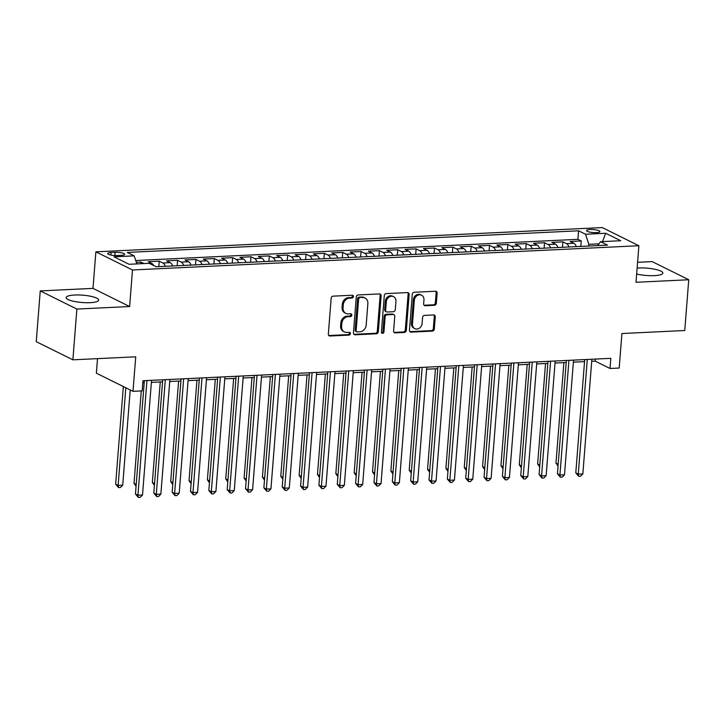 <?xml version="1.0" encoding="UTF-8"?>
<svg xmlns="http://www.w3.org/2000/svg" width="725" height="725" viewBox="0 0 725 725"><rect width="100%" height="100%" fill="white"/><g stroke="black" fill="none" stroke-linecap="round" stroke-linejoin="round"><path stroke-width="1.09" d="M353.401 296.57A1.441 1.223 116.4 0 0 352.25 295.229L333.11 296.144A2.048 1.74 116.4 0 0 331.153 298.229L328.334 334.107A2.048 1.74 116.4 0 0 329.975 336.01L349.106 335.095A1.441 1.223 116.4 0 0 349.332 332.304L346.849 332.422A6.57 5.573 116.4 0 1 344.438 331.932A6.57 5.573 116.4 0 1 341.593 326.322L341.828 323.332A6.57 5.573 116.4 0 1 348.091 316.68L350.565 316.562A1.441 1.223 116.4 0 0 350.791 313.771L348.308 313.889A6.57 5.573 116.4 0 1 345.897 313.39A6.57 5.573 116.4 0 1 343.052 307.781L343.288 304.799A6.57 5.573 116.4 0 1 349.55 298.138L352.024 298.02A1.441 1.223 116.4 0 0 353.401 296.57M345.897 313.39L344.91 312.901A6.57 5.573 116.4 0 1 342.064 307.291L342.3 304.301A6.57 5.573 116.4 0 1 348.562 297.649L351.036 297.531A1.441 1.223 116.4 0 0 352.214 295.238M328.769 335.521A2.048 1.74 116.4 0 0 328.987 335.521L348.118 334.606A1.441 1.223 116.4 0 0 349.296 332.304M344.438 331.932L343.451 331.443A6.57 5.573 116.4 0 1 340.605 325.833L340.841 322.843A6.57 5.573 116.4 0 1 347.103 316.191L349.577 316.064A1.441 1.223 116.4 0 0 350.755 313.771M636.65 273.996A16.312 3.679 4.5 0 0 654.303 275.645A16.312 3.679 4.5 0 0 662.84 273.098A16.312 3.679 4.5 0 0 638.861 267.987A16.312 3.679 4.5 0 0 637.121 268.105M74.693 295.012A16.312 3.679 4.5 0 0 66.156 297.558A16.312 3.679 4.5 0 0 90.136 302.669A16.312 3.679 4.5 0 0 98.672 300.123A16.312 3.679 4.5 0 0 74.693 295.012M590.05 229.499A6.688 1.513 4.5 0 0 586.543 230.55A6.688 1.513 4.5 0 0 596.385 232.643A6.688 1.513 4.5 0 0 599.883 231.601A6.688 1.513 4.5 0 0 590.05 229.499M434.384 305.298A2.048 1.74 116.4 0 0 436.341 303.213L437.139 293.154A2.048 1.74 116.4 0 0 435.489 291.242L414.247 292.266A2.048 1.74 116.4 0 0 412.289 294.341L409.462 330.219A2.048 1.74 116.4 0 0 411.102 332.123L432.354 331.108A2.048 1.74 116.4 0 0 434.311 329.023L435.272 316.87A2.048 1.74 116.4 0 0 433.623 314.958L424.533 315.402A2.048 1.74 116.4 0 0 422.575 317.478L422.104 323.504A5.492 4.658 116.4 0 1 414.845 328.661A5.492 4.658 116.4 0 1 412.462 323.966L414.328 300.349A5.492 4.658 116.4 0 1 421.578 295.202A5.492 4.658 116.4 0 1 423.962 299.887L423.645 303.82A2.048 1.74 116.4 0 0 425.294 305.733L434.384 305.298L433.396 304.808A2.048 1.74 116.4 0 0 435.353 302.724L436.151 292.664A2.048 1.74 116.4 0 0 435.707 291.251M76.877 309.058L129.621 306.539L92.99 288.378L40.247 290.906L76.877 309.058L72.881 359.827L135.72 356.818L133.001 391.337L142.172 390.893L142.97 380.743L610.822 358.331L610.024 368.481L619.195 368.046L621.914 333.527L684.753 330.518L688.75 279.75L652.119 261.598L637.574 262.296M129.621 306.539L132.494 269.981L638.879 245.73L636.006 282.279L688.75 279.75M381.132 295.836A2.048 1.74 116.4 0 0 379.483 293.924L358.232 294.948A2.048 1.74 116.4 0 0 356.274 297.023L353.456 332.902A2.048 1.74 116.4 0 0 355.096 334.805L376.347 333.79A2.048 1.74 116.4 0 0 378.305 331.715L381.132 295.836L380.136 295.347A2.048 1.74 116.4 0 0 379.701 293.933M386.235 293.607L407.486 292.583A2.048 1.74 116.4 0 1 409.136 294.495L406.308 330.373A2.048 1.74 116.4 0 1 404.351 332.449L395.261 332.884A2.048 1.74 116.4 0 1 393.612 330.981L394.763 316.426A2.048 1.74 116.4 0 0 393.113 314.523L387.077 314.813A2.048 1.74 116.4 0 0 385.12 316.888L383.933 332.041A1.441 1.223 116.4 0 1 381.413 332.159L384.277 295.682A2.048 1.74 116.4 0 1 386.235 293.607M72.881 359.827L36.25 341.674L40.247 290.906M580.807 246.409L581.232 240.972L570.231 241.507L573.838 243.292L566.506 243.645A8.365 3.997 87.3 0 1 568.962 246.98M562.464 247.288L562.89 241.851L551.879 242.386L555.495 244.171L548.154 244.524A8.365 3.997 87.3 0 1 550.619 247.859M544.112 248.167L544.538 242.73L533.537 243.265L537.143 245.05L529.812 245.403A8.365 3.997 87.3 0 1 532.268 248.738M525.77 249.047L526.196 243.609L515.185 244.144L518.801 245.929L511.46 246.282A8.365 3.997 87.3 0 1 513.925 249.618M507.418 249.926L507.844 244.488L496.843 245.023L500.449 246.808L493.109 247.162A8.365 3.997 87.3 0 1 495.574 250.497M489.076 250.805L489.502 245.367L478.491 245.902L482.107 247.687L474.766 248.041A8.365 3.997 87.3 0 1 477.222 251.376M470.724 251.684L471.15 246.246L460.148 246.781L463.755 248.566L456.415 248.92A8.365 3.997 87.3 0 1 458.88 252.255M452.382 252.563L452.808 247.125L441.797 247.66L445.413 249.445L438.072 249.799A8.365 3.997 87.3 0 1 440.528 253.134M434.03 253.442L434.456 248.004L423.454 248.539L427.061 250.324L419.721 250.678A8.365 3.997 87.3 0 1 422.186 254.013M415.688 254.321L416.114 248.883L405.103 249.409L408.719 251.203L401.378 251.557A8.365 3.997 87.3 0 1 403.834 254.892M397.336 255.2L397.762 249.763L386.76 250.288L390.367 252.083L383.027 252.436A8.365 3.997 87.3 0 1 385.492 255.771M378.994 256.079L379.42 250.642L368.409 251.167L372.025 252.962L364.684 253.315A8.365 3.997 87.3 0 1 367.14 256.65M360.642 256.958L361.068 251.521L350.066 252.046L353.673 253.841L346.333 254.194A8.365 3.997 87.3 0 1 348.798 257.529M342.3 257.837L342.726 252.4L331.715 252.925L335.331 254.72L327.99 255.073A8.365 3.997 87.3 0 1 330.446 258.408M323.948 258.716L324.374 253.279L313.363 253.804L316.979 255.599L309.638 255.952A8.365 3.997 87.3 0 1 312.103 259.278M305.597 259.595L306.032 254.158L295.021 254.683L298.637 256.478L291.296 256.831A8.365 3.997 87.3 0 1 293.752 260.157M287.254 260.474L287.68 255.037L276.669 255.562L280.285 257.357L272.944 257.71A8.365 3.997 87.3 0 1 275.409 261.036M268.903 261.353L269.337 255.916L258.327 256.442L261.942 258.236L254.602 258.589A8.365 3.997 87.3 0 1 257.058 261.915M250.56 262.233L250.986 256.795L239.975 257.321L243.591 259.115L236.25 259.468A8.365 3.997 87.3 0 1 238.715 262.794M232.208 263.112L232.643 257.674L221.632 258.2L225.248 259.994L217.908 260.347A8.365 3.997 87.3 0 1 220.364 263.673M213.866 263.991L214.292 258.553L203.281 259.079L206.897 260.873L199.556 261.227A8.365 3.997 87.3 0 1 202.021 264.553M195.514 264.87L195.949 259.432L184.938 259.958L188.554 261.752L181.214 262.106A8.365 3.997 87.3 0 1 183.67 265.432M177.172 265.749L177.598 260.311L166.587 260.837L170.203 262.631L162.862 262.985A8.365 3.997 87.3 0 1 165.327 266.311M158.82 266.628L159.255 261.19L148.244 261.716L151.86 263.51A8.365 3.997 87.3 0 1 153.736 265.549M117.242 255.544L121.274 255.345A6.48 1.468 4.5 0 0 124.673 254.339A6.48 1.468 4.5 0 0 115.139 252.309L111.106 252.499A6.48 1.468 4.5 0 0 107.708 253.514A6.48 1.468 4.5 0 0 117.242 255.544M132.494 269.981L95.872 251.829L602.248 227.568L638.879 245.73M581.232 240.972L577.916 239.332L578.586 230.804L127.256 252.427L134.179 255.862L136.835 263.909M578.586 230.804L585.519 234.238L605.701 233.269L620.745 240.727L600.572 241.697L607.496 245.132L156.156 266.755L149.232 263.32L129.05 264.281L113.997 256.822L134.179 255.862M159.255 261.19L162.862 262.985M177.598 260.311L181.214 262.106M195.949 259.432L199.556 261.227M214.292 258.553L217.908 260.347M232.643 257.674L236.25 259.468M250.986 256.795L254.602 258.589M269.337 255.916L272.944 257.71M287.68 255.037L291.296 256.831M306.032 254.158L309.638 255.952M324.374 253.279L327.99 255.073M342.726 252.4L346.333 254.194M361.068 251.521L364.684 253.315M379.42 250.642L383.027 252.436M397.762 249.763L401.378 251.557M416.114 248.883L419.721 250.678M434.456 248.004L438.072 249.799M452.808 247.125L456.415 248.92M471.15 246.246L474.766 248.041M489.502 245.367L493.109 247.162M507.844 244.488L511.46 246.282M526.196 243.609L529.812 245.403M544.538 242.73L548.154 244.524M562.89 241.851L566.506 243.645M577.916 239.332L135.711 260.52M140.777 263.719L140.904 262.069L136.3 262.287M140.904 262.069L143.931 263.574M598.968 243.836L588.845 244.325L588.709 246.029M97.512 358.648L96.371 373.185L133.001 391.337M92.99 288.378L95.872 251.829M591.709 361.286L595.18 361.123L610.024 368.481M142.816 382.791L144.212 382.728M151.38 382.383L162.563 381.848M169.732 381.504L180.906 380.969M188.074 380.625L199.257 380.09M206.426 379.746L217.6 379.211M224.768 378.867L235.951 378.332M243.12 377.988L254.294 377.453M261.462 377.109L272.645 376.574M279.814 376.23L290.988 375.695M298.156 375.351L309.339 374.816M316.508 374.472L327.682 373.937M334.85 373.593L346.033 373.058M353.202 372.713L364.376 372.179M371.544 371.834L382.728 371.3M389.896 370.955L401.07 370.421M408.238 370.076L419.422 369.542M426.59 369.197L437.764 368.663M444.933 368.318L456.116 367.783M463.284 367.439L474.458 366.904M481.627 366.56L492.81 366.025M499.978 365.681L511.152 365.146M518.321 364.802L529.504 364.267M536.672 363.923L547.846 363.388M555.015 363.044L566.198 362.509M573.366 362.165L584.54 361.63M595.334 359.074L595.18 361.123M172.668 265.966A8.365 3.997 -92.7 0 0 170.203 262.631M191.01 265.087A8.365 3.997 -92.7 0 0 188.554 261.752M209.362 264.208A8.365 3.997 -92.7 0 0 206.897 260.873M227.704 263.329A8.365 3.997 -92.7 0 0 225.248 259.994M246.056 262.45A8.365 3.997 -92.7 0 0 243.591 259.115M264.398 261.571A8.365 3.997 -92.7 0 0 261.942 258.236M282.75 260.692A8.365 3.997 -92.7 0 0 280.285 257.357M301.093 259.813A8.365 3.997 -92.7 0 0 298.637 256.478M319.444 258.934A8.365 3.997 -92.7 0 0 316.979 255.599M337.787 258.055A8.365 3.997 -92.7 0 0 335.331 254.72M356.138 257.176A8.365 3.997 -92.7 0 0 353.673 253.841M374.481 256.297A8.365 3.997 -92.7 0 0 372.025 252.962M392.832 255.417A8.365 3.997 -92.7 0 0 390.367 252.083M411.175 254.538A8.365 3.997 -92.7 0 0 408.719 251.203M429.526 253.659A8.365 3.997 -92.7 0 0 427.061 250.324M447.869 252.78A8.365 3.997 -92.7 0 0 445.413 249.445M466.22 251.901A8.365 3.997 -92.7 0 0 463.755 248.566M484.563 251.022A8.365 3.997 -92.7 0 0 482.107 247.687M502.914 250.143A8.365 3.997 -92.7 0 0 500.449 246.808M521.257 249.264A8.365 3.997 -92.7 0 0 518.801 245.929M539.608 248.385A8.365 3.997 -92.7 0 0 537.143 245.05M557.951 247.506A8.365 3.997 -92.7 0 0 555.495 244.171M600.572 241.697L597.654 245.603M576.303 246.627A8.365 3.997 -92.7 0 0 573.838 243.292M588.845 244.325L585.519 234.238M605.701 233.269L602.493 241.606M353.9 334.316A2.048 1.74 116.4 0 0 354.108 334.316L375.36 333.301A2.048 1.74 116.4 0 0 377.317 331.216L380.136 295.347M359.999 297.64A1.441 1.223 116.4 0 0 358.63 299.099L356.147 330.591A1.441 1.223 116.4 0 0 357.298 331.923L359.908 331.796A6.57 5.573 116.4 0 0 366.17 325.144L367.865 303.621A6.57 5.573 116.4 0 0 365.019 298.011A6.57 5.573 116.4 0 0 362.609 297.513L359.011 297.15A1.441 1.223 116.4 0 0 357.633 298.609L358.63 299.099M356.772 331.814L355.785 331.325A1.441 1.223 116.4 0 1 355.159 330.102L357.633 298.609M365.019 298.011L364.032 297.522A6.57 5.573 116.4 0 0 361.621 297.023L362.609 297.513M359.011 297.15L361.621 297.023M394.056 332.385A2.048 1.74 116.4 0 0 394.264 332.394L403.363 331.959A2.048 1.74 116.4 0 0 405.32 329.875L408.148 294.006A2.048 1.74 116.4 0 0 407.704 292.592M393.865 314.677L392.877 314.188A2.048 1.74 116.4 0 0 392.125 314.034L386.09 314.315A2.048 1.74 116.4 0 0 384.132 316.399L382.945 331.542L383.933 332.041M381.604 333.002A1.441 1.223 116.4 0 0 382.945 331.542M395.95 301.328A5.492 4.658 116.4 0 0 393.566 296.643A5.492 4.658 116.4 0 0 386.316 301.79L385.655 310.11A2.048 1.74 116.4 0 0 387.304 312.022L393.331 311.732A2.048 1.74 116.4 0 0 395.288 309.647L395.95 301.328M393.566 296.643L392.578 296.153A5.492 4.658 116.4 0 0 385.319 301.301L386.316 301.79M386.543 311.868L385.555 311.378A2.048 1.74 116.4 0 1 384.667 309.62L385.319 301.301M424.089 305.234A2.048 1.74 116.4 0 0 424.306 305.243L433.396 304.808M421.578 295.202L420.591 294.712A5.492 4.658 116.4 0 0 413.332 299.86L414.328 300.349M414.845 328.661L413.857 328.162A5.492 4.658 116.4 0 1 411.474 323.477L413.332 299.86M409.906 331.633A2.048 1.74 116.4 0 0 410.114 331.633L431.366 330.618A2.048 1.74 116.4 0 0 433.323 328.534L434.284 316.381A2.048 1.74 116.4 0 0 433.84 314.967M123.341 386.552L115.656 484.182L118.13 485.406L122.715 485.188L130.21 389.95M125.815 387.775L118.13 485.406L118.556 487.617L115.656 484.182M122.715 485.188L120.395 487.526L118.556 487.617M144.375 380.679L135.457 493.997L137.931 495.22L146.958 380.553M142.517 495.003L140.188 497.341L138.357 497.432L137.931 495.22L142.517 495.003L151.543 380.335M138.357 497.432L135.457 493.997M141.275 390.938L134.007 483.303L136.209 484.4M136.055 486.321L134.007 483.303M160.261 381.957L152.35 482.424L154.561 483.521M154.407 485.442L152.35 482.424M178.604 381.078L170.701 481.545L172.903 482.642M172.749 484.563L170.701 481.545M196.955 380.199L189.044 480.666L191.255 481.763M191.101 483.684L189.044 480.666M162.717 379.8L153.8 493.118L156.274 494.341L165.3 379.673M160.868 494.124L158.539 496.462L156.7 496.552L156.274 494.341L160.868 494.124L169.886 379.456M156.7 496.552L153.8 493.118M181.069 378.921L172.151 492.239L174.625 493.462L183.652 378.794M179.211 493.245L176.882 495.583L175.051 495.673L174.625 493.462L179.211 493.245L188.237 378.577M175.051 495.673L172.151 492.239M199.411 378.042L190.494 491.36L192.968 492.583L201.994 377.915M197.562 492.366L195.233 494.704L193.394 494.794L192.968 492.583L197.562 492.366L206.58 377.698M193.394 494.794L190.494 491.36M217.763 377.163L208.845 490.481L211.319 491.704L220.346 377.036M215.905 491.487L213.576 493.825L211.745 493.915L211.319 491.704L215.905 491.487L224.931 376.819M211.745 493.915L208.845 490.481M215.298 379.32L207.395 479.787L209.597 480.883M209.443 482.805L207.395 479.787M236.105 376.284L227.188 489.602L229.662 490.825L238.688 376.157M234.257 490.608L231.927 492.946L230.088 493.036L229.662 490.825L234.257 490.608L243.274 375.94M230.088 493.036L227.188 489.602M233.649 378.441L225.738 478.908L227.949 480.004M227.795 481.926L225.738 478.908M254.457 375.405L245.539 488.722L248.013 489.946L257.04 375.278M252.599 489.728L250.27 492.067L248.439 492.157L248.013 489.946L252.599 489.728L261.625 375.061M248.439 492.157L245.539 488.722M251.992 377.562L244.089 478.029L246.292 479.125M246.147 481.047L244.089 478.029M272.799 374.526L263.882 487.843L266.356 489.067L275.382 374.399M270.951 488.849L268.622 491.188L266.782 491.278L266.356 489.067L270.951 488.849L279.968 374.182M266.782 491.278L263.882 487.843M270.343 376.683L262.432 477.15L264.643 478.246M264.489 480.168L262.432 477.15M291.151 373.647L282.233 486.964L284.708 488.188L293.734 373.52M289.293 487.97L286.964 490.308L285.133 490.399L284.708 488.188L289.293 487.97L298.319 373.303M285.133 490.399L282.233 486.964M288.686 375.804L280.783 476.271L282.986 477.367M282.841 479.288L280.783 476.271M307.038 374.925L299.126 475.392L301.337 476.488M301.183 478.409L299.126 475.392M325.38 374.046L317.478 474.513L319.68 475.609M319.535 477.53L317.478 474.513M343.732 373.167L335.82 473.633L338.031 474.73M337.877 476.651L335.82 473.633M362.074 372.288L354.172 472.754L356.374 473.851M356.229 475.772L354.172 472.754M380.426 371.408L372.514 471.875L374.725 472.972M374.571 474.893L372.514 471.875M398.768 370.529L390.866 470.996L393.068 472.093M392.923 474.014L390.866 470.996M417.12 369.65L409.208 470.117L411.419 471.214M411.265 473.135L409.208 470.117M435.462 368.771L427.56 469.238L429.762 470.335M429.617 472.256L427.56 469.238M453.814 367.892L445.902 468.359L448.113 469.456M447.959 471.377L445.902 468.359M472.156 367.013L464.254 467.48L466.456 468.577M466.311 470.498L464.254 467.48M490.508 366.134L482.596 466.601L484.808 467.698M484.653 469.619L482.596 466.601M309.493 372.768L300.576 486.085L303.05 487.309L312.076 372.641M307.645 487.091L305.316 489.429L303.476 489.52L303.05 487.309L307.645 487.091L316.662 372.423M303.476 489.52L300.576 486.085M327.845 371.889L318.928 485.206L321.402 486.43L330.428 371.762M325.987 486.212L323.658 488.55L321.827 488.641L321.402 486.43L325.987 486.212L335.013 371.544M321.827 488.641L318.928 485.206M346.188 371.01L337.27 484.327L339.744 485.551L348.77 370.883M344.339 485.333L342.01 487.671L340.17 487.762L339.744 485.551L344.339 485.333L353.356 370.665M340.17 487.762L337.27 484.327M364.539 370.131L355.622 483.448L358.096 484.672L367.122 370.004M362.681 484.454L360.352 486.792L358.522 486.883L358.096 484.672L362.681 484.454L371.708 369.786M358.522 486.883L355.622 483.448M382.882 369.252L373.964 482.569L376.438 483.793L385.464 369.125M381.033 483.575L378.704 485.913L376.864 486.004L376.438 483.793L381.033 483.575L390.05 368.907M376.864 486.004L373.964 482.569M401.233 368.373L392.316 481.69L394.79 482.913L403.816 368.246M399.375 482.696L397.046 485.034L395.216 485.125L394.79 482.913L399.375 482.696L408.402 368.028M395.216 485.125L392.316 481.69M419.585 367.493L410.658 480.811L413.141 482.034L422.158 367.367M417.727 481.817L415.398 484.155L413.558 484.246L413.141 482.034L417.727 481.817L426.744 367.149M413.558 484.246L410.658 480.811M437.927 366.614L429.01 479.932L431.484 481.155L440.51 366.487M436.069 480.938L433.74 483.276L431.91 483.367L431.484 481.155L436.069 480.938L445.096 366.27M431.91 483.367L429.01 479.932M456.279 365.735L447.352 479.053L449.835 480.285L458.853 365.608M454.421 480.059L452.092 482.397L450.261 482.487L449.835 480.285L454.421 480.059L463.438 365.391M450.261 482.487L447.352 479.053M474.621 364.856L465.704 478.174L468.178 479.406L477.204 364.729M472.763 479.18L470.434 481.518L468.604 481.608L468.178 479.406L472.763 479.18L481.79 364.512M468.604 481.608L465.704 478.174M492.973 363.977L484.046 477.295L486.529 478.527L495.547 363.85M491.115 478.301L488.786 480.639L486.955 480.729L486.529 478.527L491.115 478.301L500.132 363.633M486.955 480.729L484.046 477.295M511.315 363.098L502.398 476.416L504.872 477.648L513.898 362.971M509.457 477.422L507.128 479.76L505.298 479.85L504.872 477.648L509.457 477.422L518.484 362.754M505.298 479.85L502.398 476.416M508.85 365.255L500.948 465.722L503.15 466.818M503.005 468.74L500.948 465.722M527.202 364.385L519.29 464.843L521.502 465.939M521.347 467.861L519.29 464.843M545.544 363.506L537.642 463.964L539.844 465.06M539.699 466.982L537.642 463.964M563.896 362.627L555.984 463.085L558.196 464.181M558.042 466.103L555.984 463.085M529.667 362.219L520.74 475.537L523.223 476.769L532.241 362.092M527.809 476.543L525.48 478.881L523.649 478.971L523.223 476.769L527.809 476.543L536.835 361.875M523.649 478.971L520.74 475.537M548.009 361.34L539.092 474.657L541.566 475.89L550.592 361.213M546.152 475.663L543.832 478.002L541.992 478.092L541.566 475.89L546.152 475.663L555.178 360.996M541.992 478.092L539.092 474.657M566.361 360.461L557.434 473.778L559.918 475.011L568.935 360.334M564.503 474.784L562.174 477.123L560.343 477.213L559.918 475.011L564.503 474.784L573.529 360.117M560.343 477.213L557.434 473.778M584.703 359.582L575.786 472.899L578.26 474.132L587.286 359.455M582.846 473.905L580.526 476.243L578.686 476.334L578.26 474.132L582.846 473.905L591.872 359.237M578.686 476.334L575.786 472.899M151.86 263.51L149.812 263.61M110.907 255.046L111.106 252.499M114.885 255.535L115.139 252.309M348.562 297.649L349.55 298.138M342.3 304.301L343.288 304.799M342.064 307.291L343.052 307.781M349.577 316.064L350.565 316.562M347.103 316.191L348.091 316.68M340.841 322.843L341.828 323.332M340.605 325.833L341.593 326.322M348.118 334.606L349.106 335.095M328.987 335.521L329.975 336.01M351.036 297.531L352.024 298.02M377.317 331.216L378.305 331.715M375.36 333.301L376.347 333.79M354.108 334.316L355.096 334.805M355.159 330.102L356.147 330.591M408.148 294.006L409.136 294.495M405.32 329.875L406.308 330.373M403.363 331.959L404.351 332.449M394.264 332.394L395.261 332.884M392.125 314.034L393.113 314.523M386.09 314.315L387.077 314.813M384.132 316.399L385.12 316.888M384.667 309.62L385.655 310.11M424.306 305.243L425.294 305.733M411.474 323.477L412.462 323.966M434.284 316.381L435.272 316.87M433.323 328.534L434.311 329.023M431.366 330.618L432.354 331.108M410.114 331.633L411.102 332.123M436.151 292.664L437.139 293.154M435.353 302.724L436.341 303.213"/></g></svg>
